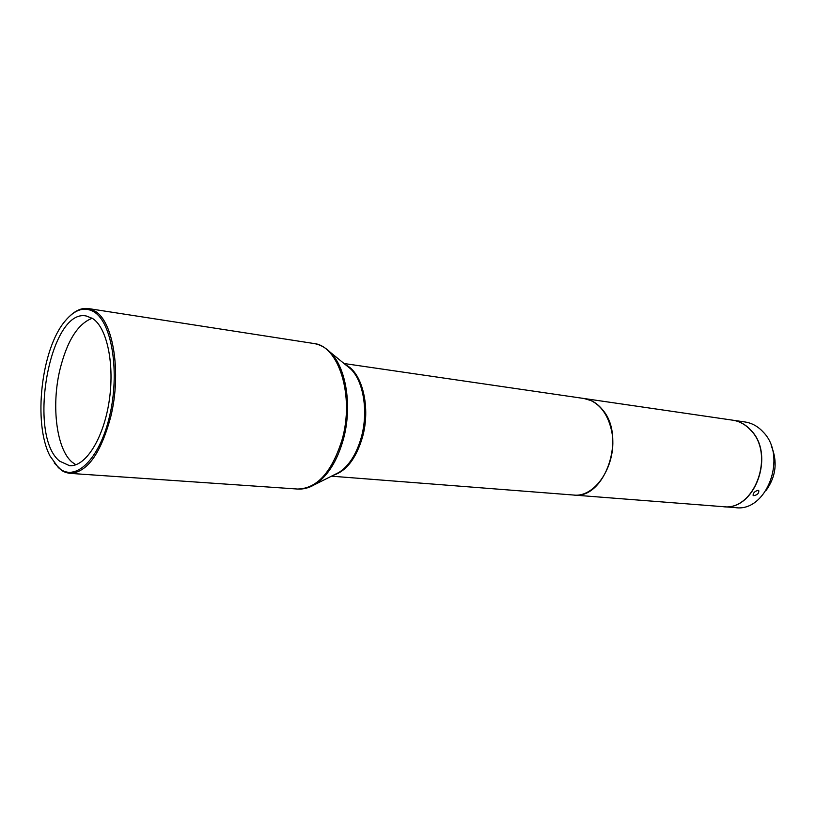 <?xml version="1.0" encoding="UTF-8"?>
<svg xmlns="http://www.w3.org/2000/svg" width="816" height="816" viewBox="0 0 816 816"><rect width="100%" height="100%" fill="white"/><g stroke="black" fill="none" stroke-linecap="round" stroke-linejoin="round"><path stroke-width="1.22" d="M75.857 464.763L72.083 462.142C56.59 449.228 51.255 406.378 59.772 370.28C66.922 341.129 77.744 323.779 92.228 318.25M732.819 420.199L745.008 421.974C751.934 423.035 758.003 426.401 763.215 432.072C787.726 456.511 766.693 512.346 735.44 507.634L723.16 506.675C754.443 511.428 775.557 455.012 751.036 430.369C745.824 424.646 739.745 421.26 732.819 420.199L732.727 420.179M738.725 421.056L735.961 420.658M331.459 476.177L573.23 495.006C596.935 498.341 619.375 460.244 611.102 428.757C607.583 414.824 600.872 405.44 590.998 400.585L584.001 398.504L344.046 363.518M573.342 495.016L722.976 506.665C754.341 511.428 775.424 454.767 750.74 430.216C745.549 424.575 739.51 421.219 732.635 420.169L584.123 398.514M573.454 495.016C604.819 500.106 626.81 436.478 602.269 409.438C597.128 403.226 591.11 399.595 584.236 398.534M54.182 462.947L61.883 470.628L65.81 472.535L69.921 473.362C87.098 472.637 100.705 453.788 110.741 416.813C121.615 372.994 113.393 321.494 95.115 311.212L88.322 308.55C82.426 307.734 76.541 309.968 70.686 315.251M94.105 311.926C84.456 306.316 74.756 309.397 65.005 321.167C41.188 349.095 32.895 423.422 49.96 455.909L58.283 467.486C74.623 482.929 99.287 460.214 109.517 416.435C120.013 372.851 112.067 322.769 94.105 311.926M753.831 495.71C757.432 494.884 759.074 493.18 758.768 490.61L758.044 490.294C754.637 491.344 753.005 493.058 753.127 495.434L753.831 495.71M59.721 461.213L69.533 465.661C85.201 467.16 103.183 439.334 108.997 402.196C114.954 365.129 107.212 327.685 92.596 318.485L86.251 315.986C49.705 308.05 26.969 435.805 59.721 461.213M766.224 490.283C776.108 476.34 777.77 461.468 771.212 445.689M333.428 475.198C346.361 471.077 356 458.572 362.345 437.682C370.882 408.245 362.62 373.065 346.025 365.058L345.749 364.905M88.322 308.55L313.783 343.495C338.834 345.586 354.685 396.341 342.016 439.936C331.786 472.301 316.955 488.662 297.534 489.039C303.532 489.416 309.448 487.815 315.282 484.235C327.726 476.044 337.028 461.275 343.189 439.946C352.532 406.949 346.3 367.363 330.041 352.084L325.737 348.463M334.366 474.728L339.048 472.393C348.993 465.875 356.378 454.298 361.213 437.672C368.557 411.958 363.61 381.103 350.615 368.883L346.555 365.568M310.284 486.826L334.427 474.698M313.783 343.495C319.719 344.444 325.145 347.31 330.041 352.084L346.616 365.619M69.921 473.362L297.534 489.039"/></g></svg>
